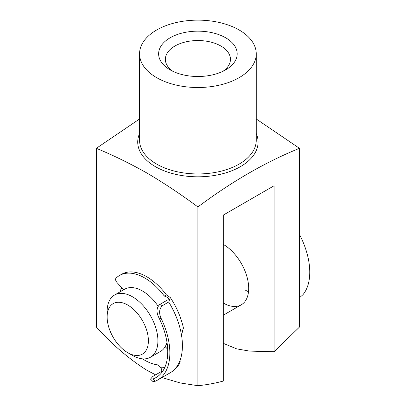 <?xml version="1.0" encoding="UTF-8"?>
<svg xmlns="http://www.w3.org/2000/svg" width="406" height="406" viewBox="0 0 406 406"><rect width="100%" height="100%" fill="white"/><g stroke="black" fill="none" stroke-linecap="round" stroke-linejoin="round"><path stroke-width="0.61" d="M119.917 291.944A40.397 23.325 60 0 1 121.785 287.844M170.134 69.862L170.134 69.862A39.275 22.675 180 0 1 170.134 37.794A39.275 22.675 180 0 1 225.68 37.794A39.275 22.675 180 0 1 225.68 69.862A39.275 22.675 180 0 1 170.134 69.862M223.077 71.233A32.541 18.788 0 0 0 230.451 59.322A32.541 18.788 0 0 0 220.92 46.04A32.541 18.788 0 0 0 185.456 41.965A32.541 18.788 0 0 0 165.364 59.322A32.541 18.788 0 0 0 172.738 71.233M139.557 118.994L96.344 148.317L96.344 327.063C112.533 344.887 129.458 359.335 147.124 370.404L155.63 374.845M156.645 77.647A58.352 33.688 0 0 0 220.235 84.95A58.352 33.688 0 0 0 256.257 53.825A58.352 33.688 0 0 0 239.17 30.003A58.352 33.688 0 0 0 175.575 22.7A58.352 33.688 0 0 0 139.557 53.825A58.352 33.688 0 0 0 156.645 77.647M96.344 148.317C113.238 155.29 130.164 163.562 147.124 173.139C164.105 183.162 181.035 194.433 197.905 206.953C231.78 181.563 265.636 162.014 299.471 148.317L256.257 118.994M161.953 377.55L180.178 382.949L197.905 385.7C206.172 384.918 214.637 383.376 223.3 381.067L223.3 215.084L274.08 185.76L274.08 351.748L299.471 327.063L299.471 148.317M197.905 385.7L197.905 206.953M223.3 244.402A35.911 20.731 60 0 1 246.757 276.044A35.911 20.731 60 0 1 241.25 304.82A35.911 20.731 60 0 1 223.3 303.038M274.08 351.748L249.573 351.094L236.703 348.876L223.3 343.354M248.513 291.736A35.911 20.731 60 0 1 245.513 290.214M132.523 355.448L127.763 352.697A29.176 16.844 -120 0 0 148.393 340.786A29.176 16.844 -120 0 0 127.763 305.053A29.176 16.844 -120 0 0 107.133 316.964A29.176 16.844 -120 0 0 127.763 352.697L132.523 355.448A35.911 20.731 60 0 0 150.479 357.224A35.911 20.731 60 0 0 155.985 328.454A35.911 20.731 60 0 0 132.523 296.806A35.911 20.731 60 0 0 114.573 295.03A35.911 20.731 60 0 0 107.133 311.468L107.133 316.964M150.479 357.224L160.477 351.454A35.911 20.731 -120 0 0 166.988 342.324M158.056 306.129A35.911 20.731 -120 0 0 142.521 291.036A35.911 20.731 -120 0 0 124.571 289.26L114.573 295.03M168.607 299.202A53.323 30.785 -120 0 0 167.302 297.273L164.273 296.02A50.359 29.075 -120 0 0 148.454 280.358A50.359 29.075 -120 0 0 119.531 275.476A50.359 29.075 -120 0 0 116.004 278.186A2.964 1.71 -120 0 0 116.801 282.266L123.561 289.838M162.436 305.637C159.111 308.91 158.731 313.27 161.294 318.72L158.898 317.731C156.163 312.285 156.427 307.88 159.695 304.505L162.436 305.637L168.718 302.008L170.363 297.613L166.369 294.812A50.359 29.075 -120 0 0 150.545 279.15A50.359 29.075 -120 0 0 121.627 274.268L119.531 275.476M170.363 297.613C176.63 307.164 180.959 317.172 183.35 327.637L183.385 328.347C182.502 330.393 181.954 333.179 181.751 336.711A59.251 34.206 60 0 1 179.285 362.243L179.061 363.786L179.65 363.436L180.168 361.67L180.117 360.178M162.456 371.597A56.287 32.495 60 0 1 161.121 371.673L152.742 376.509L150.519 379.128L152.991 378.95L155.259 381.224A59.251 34.206 -120 0 0 157.579 380.077A59.251 34.206 -120 0 0 161.294 318.72M159.695 304.505L168.074 299.669L168.591 298.192L167.302 297.273M158.898 317.731A56.287 32.495 60 0 1 156.097 377.514A56.287 32.495 60 0 1 152.991 378.95M167.419 345.602L166.267 344.45M167.693 349.18L165.181 346.668M142.491 358.848A50.359 29.075 -120 0 0 157.624 364.867L160.502 367.745A53.323 30.785 -120 0 0 164.745 367.542M161.121 371.673C162.202 370.505 161.994 369.196 160.502 367.745M155.259 381.224L152.966 381.579L150.519 379.128M164.273 296.02L166.369 294.812M299.471 297.755L302.922 294.715A59.251 34.206 60 0 0 299.471 234.495M139.557 53.825L139.557 140.258A58.352 33.688 0 0 0 156.645 164.08A58.352 33.688 0 0 0 220.235 171.383A58.352 33.688 0 0 0 256.257 140.258L256.257 53.825M256.257 133.544A60.184 34.749 180 0 1 227.629 172.276A60.184 34.749 180 0 1 155.351 166.633A60.184 34.749 180 0 1 139.557 133.544M179.721 361.218L180.168 361.67M157.579 380.077L170.15 372.82A59.251 34.206 -120 0 0 179.285 362.243M181.751 336.711A59.251 34.206 -120 0 0 168.718 302.008M241.25 304.82L223.3 315.183M179.655 363.436C177.229 367.4 174.062 370.526 170.15 372.82"/></g></svg>
